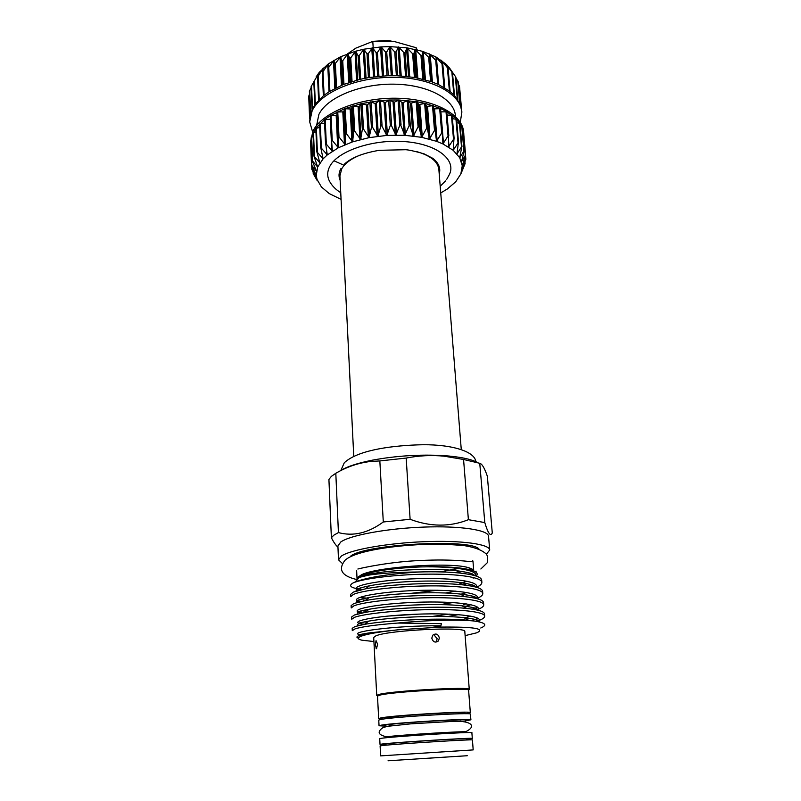 <?xml version="1.0" encoding="UTF-8"?>
<svg xmlns="http://www.w3.org/2000/svg" width="801" height="801" viewBox="0 0 801 801"><rect width="100%" height="100%" fill="white"/><g stroke="black" fill="none" stroke-linecap="round" stroke-linejoin="round"><path stroke-width="1.2" d="M440.74 192.941L447.228 189.056L455.699 181.837L460.845 173.937L462.267 165.757L459.724 157.727L453.206 150.298L442.933 143.94L436.545 141.306L421.666 137.321L404.745 135.299L386.833 135.409L369.071 137.642L352.58 141.857L338.382 147.744L327.289 154.913L323.103 158.838L317.657 167.049L313.992 156.145L319.879 162.903L316.836 151.729L323.103 158.838L320.72 147.434L327.289 154.913L325.617 143.329L332.405 151.199L331.464 139.464L338.382 147.744L338.192 135.91L345.131 144.611L345.712 132.736L352.58 141.857L353.902 129.992L360.59 139.514L362.643 127.719L369.071 137.642L371.804 125.967L377.862 136.27L381.246 124.766L386.833 135.409L390.798 124.135L395.844 135.089L400.31 124.085L404.745 135.299L409.631 124.606L413.396 136.05L418.623 125.707L421.666 137.321L427.133 127.339L429.416 139.084L435.023 129.502L436.545 141.306L442.192 132.125L442.933 143.94L448.54 135.189L448.51 146.963L453.977 138.613L453.206 150.298L458.432 142.358L456.95 153.912L461.877 146.353L459.724 157.727L464.26 150.548L461.496 161.692L465.601 154.913L462.267 165.757L465.862 159.249L462.037 169.862L465.101 163.624L460.825 173.987L463.148 168.45M462.608 131.484L463.559 131.985M460.225 126.918L462.237 127.619M456.83 122.623L459.854 123.394M452.425 118.658L456.44 119.349M447.068 115.054L452.134 115.314L454.077 138.703M440.83 111.87L446.798 111.81L448.75 135.439M433.752 108.876L440.56 108.676L442.522 132.636M338.012 136.721L337.011 112.02L343.779 111.83L344.54 108.736L351.208 108.996L352.67 105.932L359.208 106.613L361.351 103.619L366.478 104.941L367.639 104.721L370.362 101.867L375.198 103.499L379.814 100.636L385.311 102.518L389.196 100.015L394.262 102.248L398.738 99.985L401.912 102.468L403.093 102.538L407.999 100.556L410.533 103.239L416.83 101.697L418.783 104.561L425.281 103.409L426.532 106.393L433.201 105.672L435.464 130.333M331.334 139.925L330.192 115.925L336.951 115.254M325.546 143.519L324.445 119.84L330.342 119.129M320.72 147.444L319.629 124.015L324.595 123.094M315.844 128.49L319.779 127.369M313.031 132.936L315.954 131.885M317.336 180.816L313.251 173.687L317.026 179.374L311.849 169.361L316.245 175.339L311.509 165.026L316.445 171.214L312.22 160.631L311.269 137.402L313.171 136.581M312.22 160.631L317.657 167.049L316.245 175.339L317.026 179.374L321.411 186.953L329.261 193.592L341.076 199.389M311.509 165.026L310.578 141.957L311.429 141.417M463.869 135.309L463.649 131.975C462.457 114.092 433.221 98.523 395.694 98.223C358.207 97.772 321.642 112.941 312.971 131.114L310.508 141.877L310.698 145.061M463.789 133.607L462.237 127.449L456.45 118.989L446.618 111.569L440.32 108.405L425.361 103.429L416.92 101.717L398.738 99.985L389.296 100.015L379.814 100.636L361.351 103.619L344.54 108.736L330.402 115.624L324.585 119.589L315.864 128.22L311.279 137.361L310.578 143.509M455.499 116.535L455.429 115.734C454.327 99.044 427.814 84.546 393.932 84.165C360.08 83.634 326.918 97.552 318.878 114.463L316.595 125.517M460.285 122.333L461.877 112.06C460.645 93.717 431.549 77.707 394.272 77.317C357.026 76.776 320.72 92.245 312.13 110.858L309.697 121.892L312.6 131.885M309.697 121.892L310.317 113.952L314.853 104.561L323.504 95.689L329.261 91.624L343.289 84.576L359.969 79.359L368.991 77.547L387.684 75.705L397.066 75.705L415.108 77.517L431.278 81.632L438.357 84.455L449.992 91.394L454.397 95.389L460.175 104.11L461.877 112.06M455.699 76.896L449.581 68.075L452.495 72.731L445.897 64.03L448.139 68.586L441.291 60.285L442.843 64.761L435.804 56.861L436.675 61.307L429.586 53.887L429.706 58.293L422.628 51.354L422.047 55.85L420.966 55.559L415.068 49.332L413.787 53.967L412.635 53.757L406.968 47.84L405.056 52.666L403.844 52.546L398.538 46.939L395.984 51.985L394.743 51.945L389.877 46.618L386.723 51.925L385.471 51.965L381.156 46.889L377.421 52.496L376.17 52.616L372.435 47.76L368.23 53.687L367.008 53.887L363.844 49.211L359.289 55.469L358.117 55.76L355.664 51.204L350.748 57.822L349.636 58.183L347.834 53.737L342.738 60.706L341.707 61.136L340.645 56.721L334.448 64.561L334.057 60.155L327.949 68.455L328.27 63.93L322.302 72.681L323.314 68.015L317.576 77.166L319.259 72.33L311.088 86.638L312.03 109.286M316.155 76.826L319.259 72.33L328.27 63.93L340.615 56.731L355.614 51.214L363.844 49.211L381.116 46.899L389.877 46.618L406.968 47.84L422.588 51.344L435.804 56.861L445.867 64.01L449.561 68.055M373.867 41.302L387.854 40.39L391.659 41.211M380.835 40.811L384.78 40.781M340.745 192.671C335.869 189.667 332.245 186.062 329.862 181.847C326.978 176.841 326.998 171.614 329.912 166.177C337.892 150.989 372.575 139.124 404.445 141.577C436.415 143.85 456.23 159.309 449.601 174.107L446.568 179.604M344.47 164.055C351.489 157.627 363.083 153.051 379.243 150.318L405.606 149.717C408.55 149.837 414.658 151.189 423.909 153.772L432.82 158.338C438.738 163.054 440.87 168.24 439.208 173.887M469.887 574.497L471.519 573.646M472.97 561.271L473.751 570.953C473.641 569.741 471.949 568.67 468.665 567.739C451.353 561.891 378.072 566.627 361.651 574.657L357.226 577.681M362.102 589.526C351.058 588.114 347.994 585.952 352.921 583.038L353.461 582.768C362.953 578.702 394.673 574.547 426.593 574.167C457.751 573.726 481.922 577.261 481.882 582.357L481.691 580.124C481.281 577.05 474.302 574.717 460.785 573.156C449.001 571.914 435.143 571.513 419.193 571.974C398.087 572.154 381.186 573.216 368.49 575.158L357.156 577.881L360.861 575.569C372.695 571.053 392.59 568.169 420.535 566.928C444.044 566.237 461.006 567.318 471.419 570.162C476.835 571.844 478.437 573.826 476.225 576.089M473.972 577.711L473.121 578.162M419.193 571.974C389.126 573.917 367.829 577.231 355.284 581.927L353.461 582.768M482.803 593.551L482.623 591.308C482.232 588.475 475.644 586.322 462.828 584.87C436.915 581.836 388.034 584.289 365.426 588.845L353.321 592.099L350.598 594.422L350.708 596.665L353.431 594.382C362.092 590.557 393.922 586.432 426.362 585.932C458.092 585.371 482.873 588.665 482.803 593.551C482.853 595.033 481.231 596.525 477.957 598.017M483.734 604.825L483.554 602.562C483.203 599.959 476.955 597.987 464.83 596.635C438.728 593.621 387.694 596.184 365.056 600.64L353.862 603.513L351.128 605.666L351.228 607.929L353.972 605.806C362.673 602.252 394.613 598.307 427.163 597.766C458.993 597.156 483.834 600.189 483.734 604.825C483.774 606.217 482.142 607.639 478.848 609.06M484.675 616.159L484.485 613.886C484.164 611.503 478.267 609.701 466.803 608.46C440.56 605.496 387.354 608.149 364.725 612.485L354.402 615.008L351.649 616.98L351.759 619.253L354.513 617.311C363.264 614.017 395.314 610.262 427.964 609.671C459.894 609.02 484.795 611.794 484.675 616.159C484.705 617.481 483.063 618.813 479.759 620.174M480.76 628.004C487.709 625.04 485.536 622.717 474.232 621.025L468.725 620.344C442.422 617.451 387.013 620.204 364.435 624.369L354.953 626.562L352.18 628.364L352.29 630.647L355.063 628.875C362.002 626.672 376.19 624.73 397.626 623.068L441.421 623.619L440.58 627.093C473.661 626.722 485.756 628.615 476.835 632.78L465.121 635.634M474.232 621.025C458.693 619.373 425.471 620.214 397.626 623.068M359.319 597.496L368.3 598.237M445.506 593.01L455.829 591.098M473.091 586.442L474.542 585.881M365.586 600.239L363.674 600.109M440.18 604.615L453.086 602.522M472.79 597.746L474.953 596.985M366.518 611.143L363.474 610.963M432.32 616.46L449.301 614.087M472.22 609.14L477.646 607.278M478.237 609.321L476.655 609.941M458.633 614.607L447.228 616.6M367.489 622.107L364.135 621.956M430.527 627.523L440.35 626.312M471.308 620.635L478.257 618.462M479.258 620.375L476.495 621.366M368.48 633.12L367.789 633.11M440.58 627.093L397.887 629.826C379.274 631.809 366.958 633.961 360.941 636.294C357.186 637.886 357.516 639.198 361.932 640.209L373.917 641.531M360.66 635.043C356.435 635.253 359.108 634.562 368.69 632.97L397.887 629.826L368.16 633.361L359.909 635.283C356.555 636.425 356.034 637.386 358.347 638.157M375.809 635.884L373.707 637.476L376.73 695.398L378.903 694.457C391.659 690.832 472.24 686.377 469.266 689.411L464.81 631.578C467.554 626.272 388.235 630.037 375.809 635.884M376.49 648.7L375.248 645.105L376.059 640.64L377.621 644.224L376.49 648.7M439.359 637.956L438.437 640.95C435.293 643.053 433.081 642.132 431.789 638.177L432.75 635.203C435.954 633.03 438.157 633.951 439.359 637.956M438.437 640.95L436.235 641.671L437.146 638.697L433.942 634.752M465.601 713.731L470.327 712.66L468.605 690.212C471.529 687.248 392.23 691.643 379.644 695.178L377.491 696.099L378.673 718.587L383.499 719.038M470.327 712.66C473.341 710.587 393.551 715.253 380.845 717.916L378.673 718.587M464.87 713.731L464.81 713.03C467.394 711.218 397.526 715.293 386.152 717.646L384.19 718.237L384.22 718.938M465.411 720.87L470.878 719.819C473.922 718.036 393.982 722.782 381.236 725.165L379.043 725.756L384.61 726.096M470.878 719.819L470.447 714.162C473.471 712.149 393.641 716.835 380.926 719.438L378.753 720.089L379.043 725.756M384.63 726.417L384.57 725.416L386.553 724.885C397.957 722.782 467.954 718.627 465.351 720.189L465.441 721.341M466.292 732.605L466.242 731.914C468.875 730.762 398.658 735.048 387.193 736.74M466.783 739.143L472.31 738.422C475.434 737.391 395.083 742.367 382.237 744.009L380.024 744.389L385.601 744.399M472.31 738.422L471.869 732.705C474.973 731.443 394.743 736.349 381.927 738.222L379.724 738.672L380.024 744.389M385.641 745.22L385.581 744.039L387.574 743.698C399.078 742.237 469.426 737.881 466.753 738.792L466.843 739.974M382.317 745.561L380.105 745.921L380.625 755.884L473.191 749.906L472.43 739.954C475.554 738.973 395.173 743.969 382.317 745.561M388.054 760.78L467.303 755.723L388.054 760.78M409.331 759.428L445.666 757.085L409.331 759.428M486.367 554.182L489.711 550.027L488.53 536.249C488.39 530.002 460.465 525.686 423.609 527.088C386.793 528.43 350.087 535.248 340.775 541.987L337.902 545.992L338.503 559.809L342.357 563.493M489.711 550.027C489.611 544.149 461.606 540.194 424.6 541.666C387.634 543.078 350.768 549.646 341.406 556.034L338.503 559.809M484.795 522.582C488.019 533.366 490.522 536.85 492.285 533.025L487.358 476.275C484.615 468.174 482.082 463.839 479.759 463.298L484.795 522.582L468.395 519.689L463.559 459.474L444.144 456.18C431.469 454.958 418.813 455.589 406.177 458.062L410.112 519.298C430.457 526.918 449.882 527.058 468.395 519.689M410.112 519.298L383.299 521.982L379.834 460.935L370.893 461.446C358.798 462.778 347.103 466.723 335.809 473.271L338.423 532.585C353.261 536.59 368.22 533.055 383.299 521.982M338.423 532.585L333.867 535.168L331.374 537.711L328.921 479.469L331.354 476.385L335.809 473.271M477.786 462.628C471.118 459.043 459.574 456.7 443.163 455.579C419.434 454.307 395.874 455.829 372.495 460.144C356.966 463.248 346.032 466.913 339.704 471.148M379.834 460.935L406.177 458.062M463.559 459.474L479.759 463.298M350.818 555.994C365.516 544.119 471.128 538.452 478.958 549.025M353.762 456.33L339.914 175.84L341.807 168.651C344.921 163.374 350.978 158.868 359.979 155.134M416.29 151.489C430.347 155.504 437.867 161.482 438.858 169.442L461.256 449.371M340.135 180.295C338.423 176.49 338.693 172.575 340.946 168.55M337.952 547.203C335.799 545.301 333.596 542.137 331.374 537.711M367.168 573.436L370.793 573.957M440.049 571.884L458.472 568.48M387.003 736.77L385.211 737.15L385.241 737.841M385.511 726.767L384.63 726.567M460.925 721.07L458.162 721.391M391.859 725.676L389.086 725.716M440.32 627.183L441.421 623.619M481.882 582.357C481.932 583.909 480.32 585.471 477.066 587.033M357.126 577.901L357.026 578.462M357.026 578.502L357.436 579.473M417.201 49.832L416.16 47.72L394.412 41.562L372.795 41.412L355.914 48.1L347.544 53.847M373.186 47.66L372.795 41.412M416.3 49.612L416.16 47.72M309.496 94.178L308.715 96.28L309.627 118.688M311.128 87.569L309.386 91.474L310.307 113.982M457.992 81.482L455.939 78.007M461.506 108.706L459.524 86.378L458.442 84.335M333.977 160.791L343.529 165.046M425.762 103.709L427.654 128.2M417.381 101.967L419.223 126.528M408.53 100.776L410.302 125.397M399.329 100.175L401.031 124.826M389.927 100.155L391.559 124.836M380.475 100.736L382.047 125.427M371.143 101.907L372.625 126.578M362.062 103.639L363.474 128.28M353.381 105.902L354.723 130.503M345.241 108.666L346.513 133.196M337.762 111.87L338.973 136.33M331.043 115.464L332.205 139.835M325.196 119.399L326.307 143.659M320.28 123.584L321.351 147.734M316.365 127.97L317.396 152M313.481 132.485L314.483 156.385M311.649 137.061L312.63 160.831M310.878 141.637L311.839 165.266M311.969 166.177L312.11 169.632M313.341 172.345L313.401 173.867M424.45 79.559L422.277 51.544M416.77 77.827L414.648 49.552M408.6 76.566L406.528 48.1M400.049 75.835L398.047 47.229M391.268 75.634L389.336 46.949M382.387 75.975L380.535 47.269M373.556 76.866L371.784 48.19M364.916 78.288L363.233 49.682M356.595 80.2L354.993 51.725M348.735 82.563L347.213 54.288M341.446 85.337L340.014 57.322M334.838 88.44L333.486 60.776M329.011 91.795L327.729 64.601M322.883 70.268L322.813 68.716M318.838 73.682L318.808 73.061M440.48 625.791C393.661 625.331 343.729 632.61 361.101 634.913M478.257 621.686C486.487 615.719 449.952 612.314 408.59 614.557C367.519 616.73 345.772 622.627 364.625 624.239M477.646 610.162C484.445 604.074 449.161 600.48 409.051 602.612C369.191 604.675 346.172 610.773 362.362 612.925M477.076 598.547C482.062 592.4 447.759 588.735 409.051 590.778C370.563 592.75 346.803 598.958 360.36 601.601M476.275 587.223C480.51 580.945 447.308 577.05 409.511 578.993C371.874 580.855 347.294 587.213 358.778 590.317M467.073 581.236L462.067 582.808M475.504 575.859C478.658 570.162 452.986 566.127 420.535 566.928M368.16 633.361L368.69 632.97C362.412 634.032 358.958 635.003 358.327 635.894M479.378 621.936C478.387 620.074 473.231 618.642 463.909 617.641C439.689 614.868 389.416 617.311 368.85 621.095C359.359 622.828 355.924 624.309 358.578 625.541M464.45 617.941L470.848 616.089M478.337 610.322C477.036 608.38 471.619 606.878 462.077 605.816C437.937 602.993 389.666 605.346 369.041 609.281C359.639 611.043 355.814 612.625 357.566 614.017M388.024 616.069L418.753 614.127M463.979 606.888L470.968 604.695M477.236 598.727C475.574 596.715 469.897 595.163 460.215 594.052C436.215 591.188 389.907 593.461 369.281 597.506C359.889 599.328 355.714 601 356.765 602.522M476.094 587.173C474.092 585.11 468.174 583.498 458.312 582.347C434.502 579.473 390.137 581.656 369.551 585.791C360.13 587.664 355.634 589.426 356.085 591.078M412.165 593.211L437.626 590.247M463.138 584.9L467.043 583.629M474.923 575.689C472.6 573.546 466.422 571.884 456.39 570.702C432.82 567.849 390.367 569.942 369.882 574.127C363.534 575.378 359.289 576.63 357.156 577.881M309.847 116.305L308.986 95.409M310.648 112.781L309.737 90.583M312.48 108.405L311.529 85.747M315.344 103.91L314.362 80.981M318.638 100.065L317.637 77.176M319.229 99.484L318.207 76.365M323.384 95.79L322.332 72.751M324.095 95.229L323.033 71.95M327.949 68.455L329.051 91.765L327.959 68.526M329.892 91.234L328.78 67.835M335.609 88.05L334.448 64.571L335.609 88.05M336.55 87.569L335.379 64.06M342.397 84.936L340.946 56.891M342.928 84.726L341.707 61.136M343.969 84.305L342.738 60.706M349.767 82.223L348.235 53.917M350.918 81.852L349.636 58.183M352.05 81.502L350.748 57.822M357.697 79.91L356.085 51.414M359.469 79.469L358.117 55.76M360.65 79.189L359.289 55.469M366.067 78.067L364.375 49.442M368.43 77.637L367.008 53.887M369.661 77.437L368.23 53.687M374.738 76.716L372.966 48.03M377.671 76.385L376.17 52.616M378.933 76.265L377.421 52.496M383.589 75.905L381.727 47.189M387.033 75.735L385.471 51.965M388.305 75.684L386.723 51.925M392.46 75.624L390.518 46.959M396.375 75.684L394.743 51.945M397.626 75.725L395.984 51.985M401.221 75.905L399.208 47.309M405.546 76.245L403.844 52.546M406.768 76.365L405.056 52.666M409.722 76.706L407.649 48.26M414.397 77.397L412.635 53.757M415.559 77.597L413.787 53.967M417.842 78.027L415.709 49.782M422.778 79.129L420.966 55.559M423.869 79.399L422.047 55.85M425.441 79.82L423.258 51.855M430.578 81.392L428.715 57.922M429.706 58.293L431.579 81.742L429.706 58.303M432.42 82.032L430.197 54.418M437.676 84.155L435.764 60.796M436.675 61.307L438.588 84.566L436.675 61.377M438.658 84.596L436.425 57.452M443.974 87.349L442.032 64.13M444.755 87.82L442.823 64.831M441.992 62.478L441.862 60.886M449.381 90.934L447.409 67.865M450.042 91.434L448.089 68.606M446.477 65.312L446.417 64.671M453.837 94.808L451.854 71.94M457.291 98.893L455.308 76.295M459.694 103.009L457.741 80.851M460.986 106.453L459.143 85.547M315.954 174.608L315.984 175.129M316.085 170.112L316.115 170.983M317.206 165.437L317.266 166.808M319.339 160.57L319.429 162.633M322.453 155.354L322.593 158.548M326.488 149.246L326.728 154.603M330.302 119.129L331.794 150.848M336.17 115.514L337.732 147.364M342.828 112.24L344.46 144.19M343.779 111.83L345.431 143.79M344.19 109.076L345.451 133.597M350.167 109.357L351.889 141.397M351.208 108.996L352.941 141.046M352.25 106.243L353.581 130.833M358.097 106.903L359.899 139.014M359.208 106.613L361.021 138.733M360.861 103.91L362.272 128.55M366.478 104.941L368.37 137.101M367.639 104.721L369.541 136.881M369.892 102.107L371.374 126.778M375.198 103.499L377.181 135.689M376.39 103.339L378.382 135.539M379.213 100.856L380.765 125.547M384.1 102.588L386.172 134.788M385.311 102.518L387.404 134.708M388.645 100.205L390.277 124.886M393.061 102.248L395.223 134.428M394.262 102.248L396.435 134.418M398.067 100.135L399.759 124.796M401.912 102.468L404.165 134.608M403.093 102.538L405.356 134.678M407.298 100.666L409.071 125.286M410.533 103.239L412.875 135.329M411.674 103.389L414.017 135.469M416.21 101.777L418.042 126.348M418.783 104.561L421.196 136.571M419.864 104.771L422.287 136.771M424.66 103.449L426.553 127.94M426.532 106.393L429.016 138.303M427.544 106.673L430.027 138.573M432.51 105.642L434.462 130.062M434.583 109.056L437.136 140.836M439.659 108.335L441.651 132.646M440.9 111.87L443.494 143.519M445.987 111.459L448.019 135.669M448.58 141.126L449.031 146.573M451.434 114.974L453.486 139.064M453.396 146.713L453.676 149.947M455.919 118.808L457.992 142.768M457.191 151.499L457.371 153.592M459.394 122.913L461.476 146.743M459.964 156.055L460.084 157.437M461.827 127.209L463.919 150.898M461.716 160.54L461.797 161.432M463.218 131.634L465.311 155.194M462.447 164.986L462.497 165.517M465.331 156.045L465.641 159.559M464.8 162.363L464.93 163.925M465.521 155.414L465.862 159.259M463.569 131.925L465.601 154.913M462.257 127.509L464.3 150.658M459.904 123.234L461.957 146.553M456.52 119.149L458.562 142.648M452.134 115.314L454.167 139.024M446.798 111.81L448.81 135.729M440.56 108.676L442.542 132.826M433.521 105.972L435.474 130.363M311.699 165.587L311.849 169.361M313.141 171.965L313.211 173.587M388.435 40.481L389.126 40.981M340.896 470.377L344.26 462.808C356.515 451.143 386.723 446.007 417.631 444.875C446.898 443.654 475.213 450.202 475.874 462.057M361.651 574.657L360.861 575.569M468.665 567.739L471.419 570.162M359.669 576.92L355.284 581.927M376.11 648.62L376.66 648.6M386.643 736.8C378.082 734.968 376.87 731.884 383.038 727.548L387.774 726.297L410.693 723.854L450.002 721.541C469.696 719.869 477.666 725.566 466.392 731.353L464.65 731.764M357.276 579.654C341.626 576.109 337.611 569.571 345.231 560.039C355.654 550.908 394.122 545.111 430.467 544.199C439.379 543.969 450.683 544.45 464.37 545.641C474.613 547.273 481.902 550.057 486.217 553.982C487.659 555.584 488.019 558.487 487.318 562.692L480.85 569M357.857 569.02C361.772 567.919 390.568 561.671 419.854 560.54C436.215 559.709 450.953 559.859 464.089 560.98C472.92 561.982 472.5 561.711 472.74 560.56M372.495 460.144L370.893 461.436M443.163 455.579L444.144 456.18M475.063 571.624L476.174 571.193M364.996 633.971L364.485 633.681M478.467 621.736C478.237 620.555 480.35 619.714 463.909 617.641L468.725 620.344M364.565 624.279C360.75 623.548 351.198 624.219 368.85 621.095L364.435 624.369M477.716 610.172C476.905 608.97 479.318 608.109 462.077 605.816L466.803 608.46M362.092 612.975C354.192 612.735 356.505 611.503 369.041 609.281L364.725 612.485M463.348 604.615L466.232 603.834M476.865 598.627C476.034 597.656 477.496 596.314 460.215 594.052L464.83 596.635M360.039 601.681C353.752 601.331 356.835 599.939 369.281 597.506L365.056 600.64M461.746 593.952L466.773 592.49M475.914 587.123C474.542 586.012 476.184 584.79 458.312 582.347L462.828 584.87M358.437 590.407C353.361 589.967 357.066 588.435 369.551 585.791L365.426 588.845M474.873 575.669C472.51 573.646 472.169 572.995 456.39 570.702L460.785 573.156M357.466 577.481L369.882 574.127L368.49 575.158M356.635 570.452L356.996 577.891M440.2 186.243L445.546 180.936M318.458 73.362L316.866 76.485M446.938 65.051L449.271 68.465M314.803 104.641L313.832 81.842M318.588 100.125L317.576 77.166M323.354 95.81L322.302 72.681M444.785 87.83L442.843 64.761M450.102 91.484L448.139 68.586M454.467 95.469L452.495 72.731M457.842 99.704L455.859 77.116M460.195 104.14L458.212 81.692M313.011 132.876L313.992 156.255M315.814 128.38L316.816 151.95M319.629 124.015L320.67 147.774M324.445 119.84L325.536 143.82M330.192 115.925L331.334 140.115M336.8 112.33L338.012 136.751M464.95 161.952L465.101 163.624"/></g></svg>
